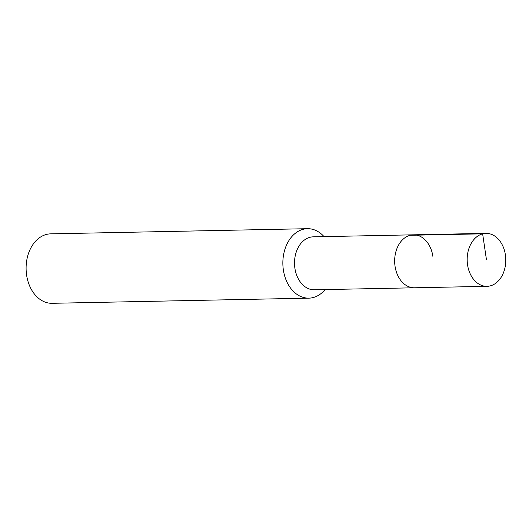 <?xml version="1.0" encoding="UTF-8"?>
<svg xmlns="http://www.w3.org/2000/svg" width="532" height="532" viewBox="0 0 532 532"><rect width="100%" height="100%" fill="white"/><g stroke="black" fill="none" stroke-linecap="round" stroke-linejoin="round"><path stroke-width="0.8" d="M505.4 254.914A26.487 19.305 -91.1 0 1 487.006 286.329A26.487 19.305 -91.1 0 1 467.548 264.783A26.487 19.305 -91.1 0 1 485.942 233.368A26.487 19.305 -91.1 0 1 505.4 254.914M395.043 266.233A26.487 19.305 88.9 0 0 414.495 287.785A26.487 19.305 -91.1 0 1 395.043 266.233A26.487 19.305 -91.1 0 1 413.437 234.818A26.487 19.305 88.9 0 0 395.043 266.233M432.888 256.364A26.487 19.305 -91.1 0 0 413.437 234.818L313.288 236.833A26.487 19.305 88.9 0 0 294.894 268.248A26.487 19.305 88.9 0 0 314.352 289.794L487.006 286.329M325.085 289.574A34.733 25.323 -91.1 0 1 308.873 298.153A34.733 25.323 -91.1 0 1 283.357 269.897A34.733 25.323 -91.1 0 1 307.476 228.694A34.733 25.323 -91.1 0 1 324.021 236.614M307.476 228.694L50.72 233.847A34.733 25.323 88.9 0 0 26.6 275.044A34.733 25.323 88.9 0 0 52.116 303.307L308.873 298.153M486.474 259.849L482.63 233.827L410.125 235.284M413.437 234.818L485.942 233.368"/></g></svg>
